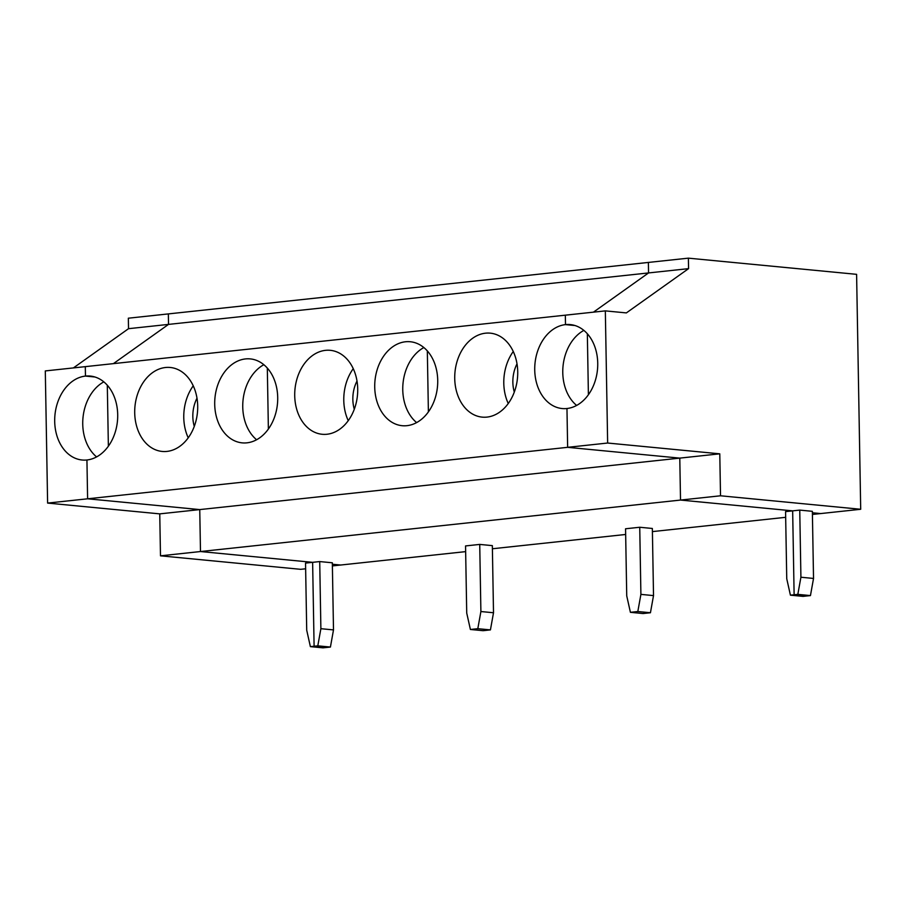 <?xml version="1.0" encoding="UTF-8"?>
<svg xmlns="http://www.w3.org/2000/svg" width="906" height="906" viewBox="0 0 906 906"><rect width="100%" height="100%" fill="white"/><g stroke="black" fill="none" stroke-linecap="round" stroke-linejoin="round"><path stroke-width="1.36" d="M305.639 568.787L300.667 569.319L160.487 555.831L200.486 551.539L312.627 562.332L314.099 646.238L326.715 647.45L323 647.847L310.384 646.635L306.715 630.214L305.537 563.09L312.627 562.332L314.099 646.238L310.384 646.635M465.65 551.629L340.667 565.027L332.355 564.234L340.667 565.027L332.389 565.922M688.571 268.64L688.379 258.153L648.379 262.434L648.56 272.933L168.527 324.393L168.346 313.906L168.527 324.393L113.409 363.634L168.527 324.393L128.527 328.685L128.346 318.199L648.379 262.434L648.56 272.933L593.441 312.162L648.56 272.933L688.571 268.64L626.363 312.91L605.333 310.883L607.643 443.034L719.783 453.827L679.783 458.119L567.643 447.326L566.963 408.515A42.174 31.393 -84.5 0 0 597.7 366.386A42.174 31.393 -84.5 0 0 570.27 324.586A42.174 31.393 -84.5 0 0 565.503 324.62L574.948 325.526L565.503 324.62L565.333 315.175L605.333 310.883M797.835 594.37L800.915 577.224L813.531 578.447L810.451 595.582L797.835 594.37L794.12 594.766L792.659 510.859L680.519 500.067L679.783 458.119L199.75 509.591L87.61 498.798L86.931 459.988A42.174 31.393 -84.5 0 0 117.667 417.847A42.174 31.393 -84.5 0 0 90.238 376.058A42.174 31.393 -84.5 0 0 85.47 376.081A42.174 31.393 -84.5 0 0 54.734 418.221A42.174 31.393 -84.5 0 0 82.163 460.01A42.174 31.393 -84.5 0 0 86.931 459.988L87.61 498.798L567.643 447.326L566.963 408.515A42.174 31.393 -84.5 0 1 562.196 408.549A42.174 31.393 -84.5 0 1 534.767 366.749A42.174 31.393 -84.5 0 1 565.503 324.62L565.333 315.175L85.3 366.647L85.47 376.081L85.3 366.647L45.3 370.928L47.61 503.079L87.61 498.798L199.75 509.591L159.75 513.872L160.487 555.831M47.61 503.079L159.75 513.872M96.602 456.907A42.174 31.393 95.5 0 1 82.99 417.723A42.174 31.393 95.5 0 1 103.828 381.868M107.304 385.231L108.369 446.205M800.915 577.224L799.749 510.101L792.659 510.859L680.519 500.067L200.486 551.539L199.75 509.591L200.486 551.539L312.627 562.332L319.716 561.573L332.332 562.785L333.499 629.908L330.418 647.054L326.715 647.45L314.099 646.238L317.802 645.842L320.883 628.696L319.716 561.573M85.47 376.081L94.915 376.987L85.47 376.081M128.527 328.685L73.409 367.915M812.422 514.449L820.7 513.566L812.388 512.762L820.7 513.566L860.7 509.274L720.519 495.786L719.783 453.827M607.643 443.034L567.643 447.326L679.783 458.119L680.519 500.067L720.519 495.786M799.749 510.101L812.365 511.324L813.531 578.447M810.451 595.582L806.748 595.978L794.12 594.766L792.659 510.859L785.57 511.63L786.748 578.753L790.417 595.163L803.033 596.386L806.748 595.978L794.12 594.766L790.417 595.163M688.379 258.153L856.6 274.337L860.7 509.274M246.942 442.83A42.174 31.393 -84.5 0 0 277.621 401.732A42.174 31.393 -84.5 0 0 251.789 359.093A42.174 31.393 -84.5 0 0 250.249 358.901A42.174 31.393 -84.5 0 0 214.96 397.87A42.174 31.393 -84.5 0 0 242.174 442.864A42.174 31.393 -84.5 0 0 246.942 442.83M166.942 451.415A42.174 31.393 -84.5 0 0 197.667 409.274A42.174 31.393 -84.5 0 0 170.249 367.474A42.174 31.393 -84.5 0 0 165.47 367.508A42.174 31.393 -84.5 0 0 134.745 409.637A42.174 31.393 -84.5 0 0 162.163 451.437A42.174 31.393 -84.5 0 0 166.942 451.415M406.953 425.673A42.174 31.393 -84.5 0 0 437.689 383.532A42.174 31.393 -84.5 0 0 410.259 341.743A42.174 31.393 -84.5 0 0 399.206 343.295A42.174 31.393 -84.5 0 0 374.756 388.142A42.174 31.393 -84.5 0 0 402.185 425.707A42.174 31.393 -84.5 0 0 406.953 425.673M326.953 434.257A42.174 31.393 -84.5 0 0 357.677 392.117A42.174 31.393 -84.5 0 0 330.26 350.316A42.174 31.393 -84.5 0 0 325.481 350.35A42.174 31.393 -84.5 0 0 294.756 392.491A42.174 31.393 -84.5 0 0 322.174 434.28A42.174 31.393 -84.5 0 0 326.953 434.257M486.964 417.1A42.174 31.393 -84.5 0 0 517.688 374.959A42.174 31.393 -84.5 0 0 490.271 333.159A42.174 31.393 -84.5 0 0 485.491 333.193A42.174 31.393 -84.5 0 0 454.767 375.333A42.174 31.393 -84.5 0 0 482.185 417.122A42.174 31.393 -84.5 0 0 486.964 417.1M357.009 381.03A30.045 22.367 -84.5 0 0 352.842 399.433A30.045 22.367 -84.5 0 0 354.291 409.24M348.244 420.667A42.174 31.393 95.5 0 1 353.249 368.663M492.4 548.764L625.661 534.472M652.411 531.607L785.672 517.315M267.315 368.074L268.38 429.048M196.998 398.187A30.045 22.367 -84.5 0 0 192.831 416.59A30.045 22.367 -84.5 0 0 194.28 426.398M188.233 437.825A42.174 31.393 95.5 0 1 193.238 385.82M333.499 629.908L320.883 628.696M330.418 647.054L317.802 645.842M470.395 629.477L483.011 630.689L490.429 629.897L477.813 628.685L470.395 629.477L466.726 613.056L465.548 545.933L479.727 544.415L492.343 545.627L493.51 612.75L490.429 629.897M256.613 439.75A42.174 31.393 95.5 0 1 243.001 400.565A42.174 31.393 95.5 0 1 263.839 364.71M477.813 628.685L480.893 611.539L479.727 544.415M637.824 611.527L640.904 594.381L639.738 527.258L625.559 528.776L626.737 595.899L630.406 612.32L643.022 613.543L650.44 612.739L637.824 611.527L630.406 612.32M650.44 612.739L653.52 595.604L652.354 528.47L639.738 527.258M493.51 612.75L480.893 611.539M416.624 422.592A42.174 31.393 95.5 0 1 403.011 383.419A42.174 31.393 95.5 0 1 423.849 347.553M427.326 350.916L428.391 411.89M576.635 405.435A42.174 31.393 95.5 0 1 563.022 366.262A42.174 31.393 95.5 0 1 583.86 330.396M517.009 363.872A30.045 22.367 -84.5 0 0 512.853 382.275A30.045 22.367 -84.5 0 0 514.302 392.083M508.255 403.51A42.174 31.393 95.5 0 1 513.26 351.505M653.52 595.604L640.904 594.381M587.337 333.759L588.402 394.733"/></g></svg>
